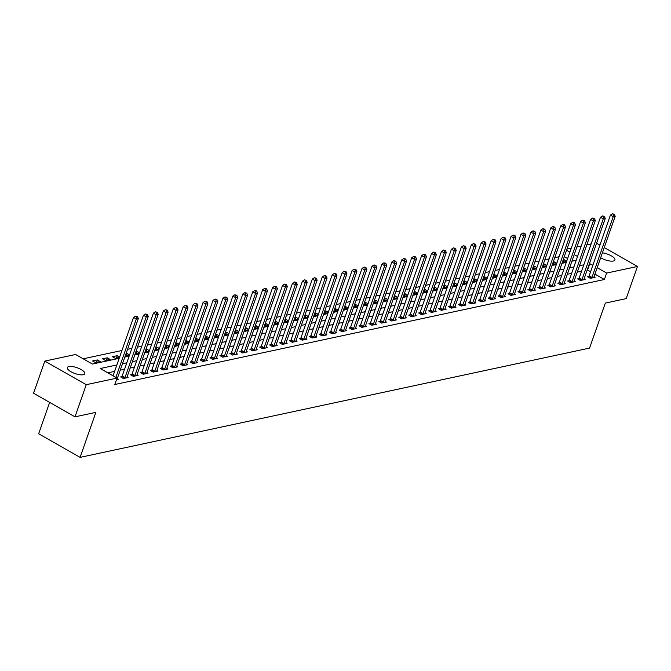 <?xml version="1.0" encoding="UTF-8"?>
<svg xmlns="http://www.w3.org/2000/svg" width="671" height="671" viewBox="0 0 671 671"><rect width="100%" height="100%" fill="white"/><g stroke="black" fill="none" stroke-linecap="round" stroke-linejoin="round"><path stroke-width="1.01" d="M602.399 252.833A9.251 3.087 -160.7 0 1 611.306 255.852A9.251 3.087 -160.7 0 1 614.93 259.987A9.251 3.087 -160.7 0 1 613.369 261.011A9.251 3.087 -160.7 0 1 600.671 257.765M83.229 374.72A9.251 3.087 -160.7 0 1 72.904 372.707A9.251 3.087 -160.7 0 1 67.326 367.582A9.251 3.087 -160.7 0 1 68.895 366.551A9.251 3.087 -160.7 0 1 79.212 368.572A9.251 3.087 -160.7 0 1 84.789 373.697A9.251 3.087 -160.7 0 1 83.229 374.72M49.637 402.399L38.658 433.768L80.101 457.37L589.574 348.09L605.326 303.091L626.194 298.612L637.45 266.471L606.651 273.072L597.19 267.687M80.101 457.37L95.861 412.363L74.993 416.842L33.55 393.24L44.806 361.099L75.605 354.489L92.405 364.059L119.195 358.314M559.077 256.733L554.758 257.664M549.146 258.863L544.827 259.794M539.207 260.994L534.888 261.925M529.276 263.124L524.957 264.055M519.337 265.263L515.018 266.186M509.406 267.394L505.087 268.316M499.467 269.524L495.148 270.447M489.528 271.654L485.217 272.577M479.597 273.785L475.278 274.707M469.658 275.915L465.347 276.838M459.727 278.046L455.408 278.968M449.788 280.176L445.477 281.099M439.857 282.306L435.538 283.229M429.918 284.437L425.607 285.368M419.987 286.567L415.668 287.498M410.048 288.698L405.737 289.629M400.117 290.828L395.798 291.759M390.178 292.959L385.867 293.89M380.247 295.089L375.928 296.02M370.308 297.228L365.997 298.15M360.377 299.358L356.058 300.281M350.438 301.489L346.127 302.411M340.507 303.619L336.188 304.542M330.568 305.75L326.257 306.672M320.637 307.88L316.318 308.803M310.698 310.01L306.387 310.933M300.767 312.141L296.448 313.063M290.828 314.271L286.517 315.194M280.897 316.402L276.578 317.333M270.958 318.532L266.647 319.463M261.027 320.663L256.708 321.594M251.088 322.793L246.777 323.724M241.157 324.923L236.838 325.854M231.218 327.054L226.899 327.985M221.287 329.193L216.968 330.115M211.348 331.323L207.029 332.246M201.417 333.453L197.098 334.376M191.478 335.584L187.159 336.507M181.547 337.714L177.228 338.637M171.608 339.845L167.289 340.767M161.677 341.975L157.358 342.898M151.738 344.106L147.419 345.028M141.807 346.236L137.488 347.159M131.868 348.366L127.549 349.297M121.929 350.497L83.187 358.809M566.945 249.1L571.264 248.178M576.884 246.97L581.203 246.047M586.815 244.84L591.134 243.917M567.624 258.561L564.294 256.666M95.383 362.558L100.155 361.535L97.354 359.941L92.581 360.964L95.383 362.558M105.322 360.428L110.086 359.404L107.285 357.811L102.52 358.834L105.322 360.428M119.639 357.056L117.224 355.68L112.451 356.704L115.253 358.297L119.522 357.383M125.15 356.142L129.461 355.253M129.57 354.925L127.154 353.55L125.972 353.802M135.089 354.011L139.392 353.122M139.509 352.795L137.094 351.419L135.911 351.671M145.02 351.881L149.331 350.992M149.44 350.665L147.024 349.289L145.842 349.541M154.959 349.75L159.262 348.861M159.379 348.534L156.964 347.159L155.781 347.41M164.89 347.62L169.201 346.731M169.31 346.404L166.894 345.028L165.712 345.28M174.829 345.49L179.132 344.592M179.249 344.265L176.834 342.898L175.651 343.149M184.76 343.359L189.071 342.462M189.18 342.135L186.764 340.759L185.582 341.019M194.733 341.245L199.002 340.331M199.119 340.004L196.704 338.629L195.521 338.889M204.63 339.098L208.941 338.201M209.05 337.874L206.643 336.498L205.452 336.758M214.569 336.968L218.872 336.07M218.989 335.743L216.574 334.368L215.391 334.628M224.5 334.837L228.811 333.94M228.92 333.613L226.513 332.237L225.322 332.497M234.439 332.707L238.742 331.81M238.859 331.482L236.444 330.107L235.261 330.358M244.37 330.577L248.681 329.679M248.79 329.352L246.383 327.976L245.192 328.228M254.309 328.446L258.612 327.549M258.729 327.222L256.314 325.846L255.131 326.098M264.24 326.316L268.551 325.418M268.66 325.091L266.253 323.716L265.062 323.967M274.179 324.177L278.482 323.288M278.599 322.961L276.184 321.585L275.001 321.837M284.11 322.046L288.421 321.157M288.53 320.83L286.123 319.455L284.932 319.706M294.049 319.916L298.352 319.027M298.469 318.7L296.054 317.324L294.871 317.576M304.022 317.811L308.291 316.897M308.408 316.569L305.993 315.194L304.802 315.445M313.919 315.655L318.222 314.766M318.339 314.439L315.924 313.063L314.741 313.315M323.858 313.525L328.161 312.627M328.278 312.3L325.863 310.933L324.672 311.185M333.789 311.394L338.092 310.497M338.209 310.17L335.794 308.794L334.611 309.054M343.728 309.264L348.031 308.366M348.148 308.039L345.733 306.664L344.542 306.924M353.659 307.133L357.962 306.236M358.079 305.909L355.664 304.533L354.481 304.793M363.598 305.003L367.901 304.106M368.018 303.778L365.603 302.403L364.412 302.663M373.529 302.873L377.832 301.975M377.949 301.648L375.534 300.272L374.351 300.533M383.468 300.742L387.771 299.845M387.888 299.518L385.473 298.142L384.282 298.394M393.399 298.612L397.702 297.714M397.819 297.387L395.404 296.012L394.221 296.263M403.372 296.498L407.641 295.584M407.758 295.257L405.343 293.881L404.152 294.133M413.269 294.351L417.58 293.453M417.689 293.126L415.274 291.751L414.091 292.002M423.208 292.212L427.511 291.323M427.628 290.996L425.213 289.62L424.022 289.872M433.139 290.082L437.45 289.193M437.559 288.865L435.143 287.49L433.961 287.742M443.078 287.951L447.381 287.062M447.498 286.735L445.083 285.36L443.892 285.611M453.009 285.821L457.32 284.932M457.429 284.605L455.013 283.229L453.831 283.481M462.948 283.69L467.251 282.801M467.368 282.474L464.953 281.099L463.77 281.35M472.879 281.56L477.19 280.663M477.299 280.335L474.883 278.968L473.701 279.22M482.818 279.43L487.121 278.532M487.238 278.205L484.823 276.829L483.64 277.089M492.749 277.299L497.06 276.402M497.169 276.075L494.753 274.699L493.571 274.959M502.688 275.169L506.991 274.271M507.108 273.944L504.693 272.569L503.51 272.829M512.619 273.038L516.93 272.141M517.039 271.814L514.623 270.438L513.441 270.698M522.558 270.908L526.861 270.01M526.978 269.683L524.563 268.308L523.38 268.568M532.489 268.777L536.8 267.88M536.909 267.553L534.493 266.177L533.311 266.429M542.428 266.647L546.731 265.75M546.848 265.422L544.433 264.047L543.25 264.299M552.359 264.517L556.67 263.619M556.779 263.292L554.363 261.916L553.181 262.168M562.298 262.386L566.601 261.489M566.718 261.162L564.303 259.786L563.12 260.038M116.871 364.957L100.247 368.522L117.048 378.092L114.8 384.517L604.403 279.505L594.942 274.12M590.606 271.654L587.184 270.027M581.572 271.227L577.253 272.158M571.633 273.357L567.314 274.288M561.702 275.487L557.383 276.418M551.763 277.626L547.444 278.549M541.824 279.757L537.513 280.679M531.893 281.887L527.574 282.81M521.954 284.018L517.643 284.94M512.023 286.148L507.704 287.071M502.084 288.278L497.773 289.201M492.153 290.409L487.834 291.331M482.214 292.539L477.903 293.462M472.283 294.67L467.964 295.592M462.344 296.8L458.033 297.731M452.413 298.93L448.094 299.862M442.474 301.061L438.163 301.992M432.543 303.191L428.224 304.122M422.604 305.322L418.293 306.253M412.673 307.452L408.354 308.383M402.734 309.591L398.423 310.514M392.803 311.721L388.484 312.644M382.864 313.852L378.553 314.774M372.933 315.982L368.614 316.905M362.994 318.113L358.683 319.035M353.063 320.243L348.744 321.166M343.124 322.374L338.813 323.296M333.193 324.504L328.874 325.427M323.254 326.634L318.943 327.557M313.323 328.765L309.004 329.696M303.384 330.895L299.073 331.826M293.453 333.026L289.134 333.957M283.514 335.156L279.203 336.087M273.583 337.287L269.264 338.218M263.644 339.417L259.325 340.348M253.713 341.556L249.394 342.478M243.774 343.686L239.455 344.609M233.844 345.817L229.524 346.739M223.904 347.947L219.585 348.87M213.974 350.077L209.654 351M204.034 352.208L199.715 353.131M194.104 354.338L189.784 355.261M184.164 356.469L179.845 357.391M174.234 358.599L169.914 359.522M164.294 360.73L159.975 361.652M154.355 362.86L150.044 363.791M144.424 364.99L140.105 365.921M134.485 367.121L130.174 368.052M124.554 369.251L120.235 370.182M114.615 371.382L107.83 372.841M116.377 380.012L118.222 379.61L117.148 379.006M121.879 376.632L120.587 376.909L123.389 378.503L128.153 377.479L127.079 376.876M131.818 374.502L130.518 374.779L133.319 376.372L138.092 375.349L137.018 374.737M141.749 372.371L140.457 372.648L143.258 374.242L148.023 373.219L146.949 372.606M151.688 370.241L150.388 370.518L153.189 372.111L157.962 371.088L156.888 370.476M161.619 368.111L160.327 368.387L163.128 369.981L167.893 368.958L166.827 368.345M171.558 365.98L170.258 366.257L173.059 367.851L177.832 366.827L176.758 366.215M181.489 363.85L180.197 364.127L182.998 365.72L187.763 364.697L186.697 364.085M191.428 361.719L190.136 361.996L192.929 363.59L197.702 362.566L196.628 361.954M201.359 359.589L200.067 359.866L202.868 361.459L207.633 360.436L206.567 359.824M211.298 357.458L210.006 357.735L212.799 359.329L217.572 358.306L216.498 357.693M221.229 355.32L219.937 355.605L222.738 357.198L227.503 356.175L226.437 355.563M231.168 353.189L229.876 353.466L232.669 355.068L237.442 354.045L236.368 353.432M241.099 351.059L239.807 351.336L242.608 352.929L247.373 351.914L246.307 351.302M251.038 348.928L249.746 349.205L252.539 350.799L257.312 349.776L256.238 349.172M260.969 346.798L259.677 347.075L262.478 348.668L267.251 347.645L266.177 347.041M270.908 344.668L269.616 344.944L272.409 346.538L277.182 345.515L276.108 344.911M280.839 342.537L279.547 342.814L282.348 344.408L287.121 343.384L286.047 342.772M290.778 340.407L289.486 340.683L292.279 342.277L297.052 341.254L295.978 340.642M300.709 338.276L299.417 338.553L302.218 340.147L306.991 339.123L305.917 338.511M310.648 336.146L309.356 336.423L312.158 338.016L316.922 336.993L315.848 336.381M320.579 334.015L319.287 334.292L322.088 335.886L326.861 334.863L325.787 334.25M330.518 331.885L329.226 332.162L332.028 333.755L336.792 332.732L335.718 332.12M340.449 329.755L339.157 330.031L341.958 331.625L346.731 330.602L345.657 329.989M350.388 327.624L349.096 327.901L351.898 329.495L356.662 328.471L355.588 327.859M360.319 325.494L359.027 325.77L361.828 327.364L366.601 326.341L365.527 325.729M370.258 323.355L368.966 323.64L371.768 325.234L376.532 324.21L375.458 323.598M380.189 321.224L378.897 321.501L381.698 323.103L386.471 322.08L385.397 321.468M390.128 319.094L388.836 319.371L391.638 320.973L396.402 319.95L395.328 319.337M400.059 316.964L398.767 317.24L401.568 318.834L406.341 317.811L405.267 317.207M409.998 314.833L408.706 315.11L411.508 316.704L416.272 315.68L415.198 315.076M419.929 312.703L418.637 312.98L421.438 314.573L426.211 313.55L425.137 312.946M429.868 310.572L428.576 310.849L431.378 312.443L436.142 311.419L435.068 310.807M439.799 308.442L438.507 308.719L441.308 310.312L446.081 309.289L445.007 308.677M449.738 306.311L448.446 306.588L451.248 308.182L456.012 307.159L454.938 306.546M459.677 304.181L458.377 304.458L461.178 306.051L465.951 305.028L464.877 304.416M469.608 302.051L468.316 302.327L471.117 303.921L475.882 302.898L474.808 302.285M479.547 299.92L478.247 300.197L481.048 301.791L485.821 300.767L484.747 300.155M489.478 297.79L488.186 298.067L490.987 299.66L495.752 298.637L494.678 298.025M499.417 295.659L498.117 295.936L500.918 297.53L505.691 296.507L504.617 295.894M509.348 293.529L508.056 293.806L510.857 295.399L515.622 294.376L514.548 293.764M519.287 291.39L517.987 291.675L520.788 293.269L525.561 292.246L524.487 291.633M529.218 289.26L527.926 289.536L530.727 291.139L535.492 290.115L534.418 289.503M539.157 287.129L537.857 287.406L540.658 289.008L545.431 287.985L544.357 287.373M549.088 284.999L547.796 285.276L550.597 286.869L555.362 285.846L554.296 285.242M559.027 282.868L557.727 283.145L560.528 284.739L565.301 283.716L564.227 283.112M568.958 280.738L567.666 281.015L570.467 282.608L575.232 281.585L574.166 280.981M578.897 278.608L577.605 278.884L580.398 280.478L585.171 279.455L584.097 278.842M588.828 276.477L587.536 276.754L590.337 278.348L595.102 277.324L594.036 276.712M74.993 416.842L86.249 384.693L44.806 361.099M596.586 243.196L599.908 245.091M604.244 247.557L637.45 266.471M604.403 279.505L606.651 273.072M117.048 378.092L86.249 384.693M592.862 265.221L589.44 263.594M583.82 264.802L579.501 265.724M573.881 266.932L569.57 267.855M563.95 269.063L559.631 269.985M554.011 271.193L549.7 272.116M544.08 273.323L539.761 274.246M534.141 275.454L529.83 276.385M524.21 277.584L519.891 278.515M514.271 279.715L509.96 280.646M504.34 281.845L500.021 282.776M494.401 283.976L490.09 284.907M484.47 286.114L480.151 287.037M474.531 288.245L470.22 289.167M464.6 290.375L460.281 291.298M454.661 292.506L450.35 293.428M444.73 294.636L440.411 295.559M434.791 296.767L430.48 297.689M424.86 298.897L420.541 299.82M414.921 301.027L410.61 301.95M404.99 303.158L400.671 304.08M395.051 305.288L390.74 306.211M385.12 307.419L380.801 308.35M375.181 309.549L370.87 310.48M365.25 311.68L360.931 312.611M355.311 313.81L351 314.741M345.38 315.94L341.061 316.871M335.441 318.079L331.122 319.002M325.51 320.21L321.191 321.132M315.571 322.34L311.252 323.263M305.64 324.47L301.321 325.393M295.701 326.601L291.382 327.523M285.771 328.731L281.451 329.654M275.831 330.862L271.512 331.784M265.901 332.992L261.581 333.915M255.961 335.123L251.642 336.045M246.031 337.253L241.711 338.176M236.091 339.383L231.772 340.314M226.152 341.514L221.841 342.445M216.221 343.644L211.902 344.575M206.282 345.775L201.971 346.706M196.351 347.905L192.032 348.836M186.412 350.036L182.101 350.967M176.481 352.174L172.162 353.097M166.542 354.305L162.231 355.227M156.611 356.435L152.292 357.358M146.672 358.566L142.361 359.488M136.741 360.696L132.422 361.619M126.802 362.826L122.491 363.749M577.538 256.498L574.208 254.603M569.88 252.137L566.55 250.241M124.814 357.106L129.134 356.184M134.754 354.976L139.065 354.045M144.684 352.845L149.004 351.914M154.624 350.715L158.935 349.784M164.554 348.584L168.874 347.653M174.494 346.454L178.805 345.523M184.424 344.324L188.744 343.393M194.364 342.185L198.675 341.262M204.294 340.054L208.614 339.132M214.234 337.924L218.545 337.001M224.164 335.794L228.484 334.871M234.104 333.663L238.415 332.741M244.034 331.533L248.354 330.61M253.974 329.402L258.293 328.48M263.904 327.272L268.224 326.349M273.843 325.141L278.163 324.219M283.774 323.011L288.094 322.08M293.713 320.881L298.033 319.95M303.644 318.75L307.964 317.819M313.583 316.62L317.903 315.689M323.514 314.489L327.834 313.558M333.453 312.359L337.773 311.428M343.384 310.22L347.704 309.297M353.323 308.09L357.643 307.167M363.263 305.959L367.574 305.037M373.193 303.829L377.513 302.906M383.133 301.698L387.444 300.776M393.063 299.568L397.383 298.645M403.003 297.438L407.314 296.515M412.933 295.307L417.253 294.384M422.873 293.177L427.184 292.254M432.803 291.046L437.123 290.115M442.743 288.916L447.054 287.985M452.673 286.785L456.993 285.854M462.613 284.655L466.924 283.724M472.543 282.525L476.863 281.594M482.483 280.394L486.794 279.463M492.413 278.255L496.733 277.333M502.353 276.125L506.664 275.202M512.283 273.994L516.603 273.072M522.223 271.864L526.534 270.941M532.153 269.734L536.473 268.811M542.093 267.603L546.404 266.681M552.023 265.473L556.343 264.55M561.962 263.342L566.274 262.42M571.893 261.212L576.213 260.289M587.595 269.935L589.851 263.51M563.472 262.16L564.303 259.786M553.533 264.29L554.363 261.916M543.602 266.421L544.433 264.047M533.663 268.551L534.493 266.177M523.732 270.681L524.563 268.308M513.793 272.812L514.623 270.438M503.862 274.942L504.693 272.569M493.923 277.073L494.753 274.699M483.992 279.203L484.823 276.829M474.053 281.342L474.883 278.968M464.122 283.472L464.953 281.099M454.183 285.603L455.013 283.229M444.252 287.733L445.083 285.36M434.313 289.864L435.143 287.49M424.382 291.994L425.213 289.62M414.443 294.124L415.274 291.751M404.512 296.255L405.343 293.881M394.573 298.385L395.404 296.012M384.642 300.516L385.473 298.142M374.703 302.646L375.534 300.272M364.772 304.777L365.603 302.403M354.833 306.907L355.664 304.533M344.902 309.037L345.733 306.664M334.963 311.168L335.794 308.794M325.032 313.307L325.863 310.933M315.093 315.437L315.924 313.063M305.162 317.568L305.993 315.194M295.223 319.698L296.054 317.324M285.292 321.828L286.123 319.455M275.353 323.959L276.184 321.585M265.422 326.089L266.253 323.716M255.483 328.22L256.314 325.846M245.544 330.35L246.383 327.976M235.613 332.481L236.444 330.107M225.674 334.611L226.513 332.237M215.743 336.741L216.574 334.368M205.804 338.872L206.643 336.498M195.873 341.002L196.704 338.629M185.934 343.133L186.764 340.759M176.003 345.271L176.834 342.898M166.064 347.402L166.894 345.028M156.133 349.532L156.964 347.159M146.194 351.663L147.024 349.289M136.263 353.793L137.094 351.419M126.324 355.924L127.154 353.55M116.393 358.054L117.224 355.68M106.454 360.184L107.285 357.811M96.523 362.315L97.354 359.941M115.865 377.412L136.322 319.01L138.31 318.582L117.056 379.266A1.443 0.654 119.7 0 0 116.947 379.736L116.93 379.887M113.064 375.819L133.521 317.408L136.322 319.01L136.658 316.729L137.454 316.561L135.542 316.091L136.658 316.729M135.542 316.091L133.521 317.408M138.31 318.582L137.454 316.561M124.68 378.226L124.781 378.058A1.443 0.654 119.7 0 0 124.999 377.563L146.253 316.88L148.241 316.452L126.987 377.136A1.443 0.654 119.7 0 0 126.878 377.605L126.861 377.756M121.443 377.396L121.979 376.465A1.443 0.654 119.7 0 0 122.206 375.97L143.451 315.278L146.253 316.88L146.597 314.598L147.394 314.431L145.473 313.961L146.597 314.598M145.473 313.961L143.451 315.278M148.241 316.452L147.394 314.431M134.611 376.095L134.712 375.928A1.443 0.654 119.7 0 0 134.938 375.433L156.192 314.741L158.18 314.322L136.926 375.005A1.443 0.654 119.7 0 0 136.817 375.475L136.8 375.626M131.382 375.265L131.91 374.334A1.443 0.654 119.7 0 0 132.137 373.839L153.391 313.147L156.192 314.741L156.536 312.468L157.324 312.3L155.412 311.83L156.536 312.468M155.412 311.83L153.391 313.147M158.18 314.322L157.324 312.3M144.55 373.965L144.651 373.797A1.443 0.654 119.7 0 0 144.869 373.302L166.123 312.611L168.111 312.191L146.857 372.875A1.443 0.654 119.7 0 0 146.748 373.344L146.731 373.495M141.313 373.135L141.849 372.204A1.443 0.654 119.7 0 0 142.076 371.709L163.321 311.017L166.123 312.611L166.467 310.337L167.264 310.17L165.343 309.7L166.467 310.337M165.343 309.7L163.321 311.017M168.111 312.191L167.264 310.17M154.481 371.835L154.582 371.667A1.443 0.654 119.7 0 0 154.808 371.172L176.062 310.48L178.05 310.061L156.796 370.744A1.443 0.654 119.7 0 0 156.687 371.214L156.67 371.365M151.252 371.004L151.78 370.065A1.443 0.654 119.7 0 0 152.007 369.578L173.261 308.886L176.062 310.48L176.406 308.207L177.194 308.031L175.282 307.57L176.406 308.207M175.282 307.57L173.261 308.886M178.05 310.061L177.194 308.031M164.42 369.704L164.521 369.536A1.443 0.654 119.7 0 0 164.739 369.042L185.993 308.35L187.981 307.922L166.727 368.614A1.443 0.654 119.7 0 0 166.618 369.084L166.601 369.235M161.183 368.874L161.719 367.934A1.443 0.654 119.7 0 0 161.946 367.448L183.191 306.756L185.993 308.35L186.337 306.077L187.134 305.901L185.221 305.439L186.337 306.077M185.221 305.439L183.191 306.756M187.981 307.922L187.134 305.901M174.351 367.574L174.452 367.398A1.443 0.654 119.7 0 0 174.678 366.911L195.932 306.219L197.92 305.791L176.666 366.483A1.443 0.654 119.7 0 0 176.557 366.953L176.54 367.104M171.122 366.743L171.65 365.804A1.443 0.654 119.7 0 0 171.877 365.318L193.131 304.626L195.932 306.219L196.276 303.946L197.064 303.77L195.152 303.309L196.276 303.946M195.152 303.309L193.131 304.626M197.92 305.791L197.064 303.77M184.29 365.443L184.391 365.267A1.443 0.654 119.7 0 0 184.617 364.781L205.863 304.089L207.851 303.661L186.597 364.353A1.443 0.654 119.7 0 0 186.488 364.823L186.471 364.974M181.053 364.613L181.589 363.674A1.443 0.654 119.7 0 0 181.816 363.187L203.07 302.495L205.863 304.089L206.207 301.816L207.004 301.64L205.091 301.178L206.207 301.816M205.091 301.178L203.07 302.495M207.851 303.661L207.004 301.64M194.229 363.313L194.322 363.137A1.443 0.654 119.7 0 0 194.548 362.65L215.802 301.958L217.79 301.531L196.536 362.223A1.443 0.654 119.7 0 0 196.427 362.692L196.41 362.843M190.992 362.483L191.52 361.543A1.443 0.654 119.7 0 0 191.747 361.048L213.001 300.365L215.802 301.958L216.146 299.685L216.934 299.509L215.022 299.04L216.146 299.685M215.022 299.04L213.001 300.365M217.79 301.531L216.934 299.509M204.16 361.183L204.261 361.006A1.443 0.654 119.7 0 0 204.487 360.52L225.733 299.828L227.721 299.4L206.467 360.092A1.443 0.654 119.7 0 0 206.358 360.553L206.341 360.713M200.923 360.352L201.459 359.413A1.443 0.654 119.7 0 0 201.686 358.918L222.94 298.234L225.733 299.828L226.077 297.547L226.873 297.379L224.961 296.909L226.077 297.547M224.961 296.909L222.94 298.234M227.721 299.4L226.873 297.379M214.099 359.052L214.192 358.876A1.443 0.654 119.7 0 0 214.418 358.381L235.672 297.698L237.66 297.27L216.406 357.962A1.443 0.654 119.7 0 0 216.297 358.423L216.28 358.582M210.862 358.222L211.39 357.282A1.443 0.654 119.7 0 0 211.617 356.787L232.871 296.104L235.672 297.698L236.016 295.416L236.804 295.248L234.892 294.779L236.016 295.416M234.892 294.779L232.871 296.104M237.66 297.27L236.804 295.248M224.03 356.922L224.131 356.746A1.443 0.654 119.7 0 0 224.357 356.251L245.603 295.567L247.591 295.139L226.337 355.831A1.443 0.654 119.7 0 0 226.228 356.293L226.211 356.452M220.793 356.091L221.329 355.152A1.443 0.654 119.7 0 0 221.556 354.657L242.81 293.973L245.603 295.567L245.947 293.286L246.743 293.118L244.831 292.648L245.947 293.286M244.831 292.648L242.81 293.973M247.591 295.139L246.743 293.118M233.969 354.791L234.062 354.615A1.443 0.654 119.7 0 0 234.288 354.12L255.542 293.437L257.53 293.009L236.276 353.701A1.443 0.654 119.7 0 0 236.167 354.162L236.15 354.322M230.732 353.961L231.26 353.021A1.443 0.654 119.7 0 0 231.487 352.527L252.741 291.843L255.542 293.437L255.886 291.155L256.674 290.988L254.762 290.518L255.886 291.155M254.762 290.518L252.741 291.843M257.53 293.009L256.674 290.988M243.9 352.652L244.001 352.485A1.443 0.654 119.7 0 0 244.227 351.99L265.473 291.306L267.461 290.879L246.215 351.562A1.443 0.654 119.7 0 0 246.098 352.032L246.081 352.191M240.663 351.83L241.199 350.891A1.443 0.654 119.7 0 0 241.426 350.396L262.68 289.713L265.473 291.306L265.817 289.025L266.613 288.857L264.701 288.387L265.817 289.025M264.701 288.387L262.68 289.713M267.461 290.879L266.613 288.857M253.839 350.522L253.932 350.354A1.443 0.654 119.7 0 0 254.158 349.859L275.412 289.176L277.4 288.748L256.146 349.432A1.443 0.654 119.7 0 0 256.037 349.901L256.02 350.061M250.602 349.7L251.13 348.761A1.443 0.654 119.7 0 0 251.357 348.266L272.611 287.582L275.412 289.176L275.756 286.894L276.544 286.727L274.632 286.257L275.756 286.894M274.632 286.257L272.611 287.582M277.4 288.748L276.544 286.727M263.77 348.392L263.871 348.224A1.443 0.654 119.7 0 0 264.097 347.729L285.343 287.045L287.331 286.618L266.085 347.301A1.443 0.654 119.7 0 0 265.968 347.771L265.951 347.922M260.533 347.561L261.069 346.63A1.443 0.654 119.7 0 0 261.296 346.135L282.55 285.443L285.343 287.045L285.687 284.764L286.483 284.596L284.571 284.127L285.687 284.764M284.571 284.127L282.55 285.443M287.331 286.618L286.483 284.596M273.709 346.261L273.802 346.093A1.443 0.654 119.7 0 0 274.028 345.599L295.282 284.915L297.27 284.487L276.016 345.171A1.443 0.654 119.7 0 0 275.907 345.64L275.89 345.791M270.472 345.431L271 344.5A1.443 0.654 119.7 0 0 271.227 344.005L292.481 283.313L295.282 284.915L295.626 282.634L296.414 282.466L294.502 281.996L295.626 282.634M294.502 281.996L292.481 283.313M297.27 284.487L296.414 282.466M283.64 344.131L283.741 343.963A1.443 0.654 119.7 0 0 283.967 343.468L305.221 282.776L307.201 282.357L285.955 343.04A1.443 0.654 119.7 0 0 285.838 343.51L285.821 343.661M280.403 343.3L280.939 342.369A1.443 0.654 119.7 0 0 281.166 341.875L302.42 281.183L305.221 282.776L305.557 280.503L306.353 280.335L304.441 279.866L305.557 280.503M304.441 279.866L302.42 281.183M307.201 282.357L306.353 280.335M293.579 342L293.672 341.833A1.443 0.654 119.7 0 0 293.898 341.338L315.152 280.646L317.14 280.226L295.886 340.91A1.443 0.654 119.7 0 0 295.777 341.38L295.76 341.531M290.342 341.17L290.87 340.239A1.443 0.654 119.7 0 0 291.097 339.744L312.35 279.052L315.152 280.646L315.496 278.373L316.284 278.205L314.372 277.735L315.496 278.373M314.372 277.735L312.35 279.052M317.14 280.226L316.284 278.205M303.51 339.87L303.611 339.702A1.443 0.654 119.7 0 0 303.837 339.207L325.091 278.515L327.071 278.096L305.825 338.78A1.443 0.654 119.7 0 0 305.708 339.249L305.691 339.4M300.272 339.04L300.809 338.1A1.443 0.654 119.7 0 0 301.036 337.614L322.29 276.922L325.091 278.515L325.427 276.242L326.223 276.066L324.311 275.605L325.427 276.242M324.311 275.605L322.29 276.922M327.071 278.096L326.223 276.066M313.449 337.739L313.542 337.572A1.443 0.654 119.7 0 0 313.768 337.077L335.022 276.385L337.01 275.957L315.756 336.649A1.443 0.654 119.7 0 0 315.647 337.119L315.63 337.27M310.212 336.909L310.74 335.97A1.443 0.654 119.7 0 0 310.967 335.483L332.22 274.791L335.022 276.385L335.366 274.112L336.163 273.936L334.242 273.474L335.366 274.112M334.242 273.474L332.22 274.791M337.01 275.957L336.163 273.936M323.38 335.609L323.481 335.433A1.443 0.654 119.7 0 0 323.707 334.946L344.961 274.254L346.941 273.827L325.695 334.519A1.443 0.654 119.7 0 0 325.578 334.988L325.561 335.139M320.142 334.779L320.679 333.839A1.443 0.654 119.7 0 0 320.906 333.353L342.16 272.661L344.961 274.254L345.297 271.981L346.093 271.805L344.181 271.344L345.297 271.981M344.181 271.344L342.16 272.661M346.941 273.827L346.093 271.805M333.319 333.479L333.412 333.302A1.443 0.654 119.7 0 0 333.638 332.816L354.892 272.124L356.88 271.696L335.626 332.388A1.443 0.654 119.7 0 0 335.517 332.858L335.5 333.009M330.082 332.648L330.61 331.709A1.443 0.654 119.7 0 0 330.837 331.222L352.09 270.53L354.892 272.124L355.236 269.851L356.033 269.675L354.112 269.214L355.236 269.851M354.112 269.214L352.09 270.53M356.88 271.696L356.033 269.675M343.25 331.348L343.351 331.172A1.443 0.654 119.7 0 0 343.577 330.686L364.831 269.994L366.811 269.566L345.565 330.258A1.443 0.654 119.7 0 0 345.448 330.728L345.431 330.878M340.012 330.518L340.549 329.578A1.443 0.654 119.7 0 0 340.776 329.092L362.03 268.4L364.831 269.994L365.167 267.721L365.963 267.544L364.051 267.075L365.167 267.721M364.051 267.075L362.03 268.4M366.811 269.566L365.963 267.544M353.189 329.218L353.281 329.042A1.443 0.654 119.7 0 0 353.508 328.555L374.762 267.863L376.75 267.435L355.496 328.127A1.443 0.654 119.7 0 0 355.387 328.589L355.37 328.748M349.952 328.387L350.48 327.448A1.443 0.654 119.7 0 0 350.707 326.953L371.96 266.27L374.762 267.863L375.106 265.582L375.903 265.414L373.982 264.944L375.106 265.582M373.982 264.944L371.96 266.27M376.75 267.435L375.903 265.414M363.12 327.087L363.221 326.911A1.443 0.654 119.7 0 0 363.447 326.416L384.701 265.733L386.689 265.305L365.435 325.997A1.443 0.654 119.7 0 0 365.318 326.458L365.309 326.618M359.882 326.257L360.419 325.318A1.443 0.654 119.7 0 0 360.646 324.823L381.9 264.139L384.701 265.733L385.037 263.451L385.833 263.284L383.921 262.814L385.037 263.451M383.921 262.814L381.9 264.139M386.689 265.305L385.833 263.284M373.059 324.957L373.151 324.781A1.443 0.654 119.7 0 0 373.378 324.286L394.632 263.602L396.62 263.175L375.366 323.867A1.443 0.654 119.7 0 0 375.257 324.328L375.24 324.487M369.822 324.127L370.358 323.187A1.443 0.654 119.7 0 0 370.577 322.692L391.83 262.009L394.632 263.602L394.976 261.321L395.773 261.153L393.852 260.683L394.976 261.321M393.852 260.683L391.83 262.009M396.62 263.175L395.773 261.153M382.99 322.826L383.091 322.65A1.443 0.654 119.7 0 0 383.317 322.155L404.571 261.472L406.559 261.044L385.305 321.736A1.443 0.654 119.7 0 0 385.188 322.197L385.179 322.357M379.752 321.996L380.289 321.057A1.443 0.654 119.7 0 0 380.516 320.562L401.77 259.878L404.571 261.472L404.907 259.191L405.703 259.023L403.791 258.553L404.907 259.191M403.791 258.553L401.77 259.878M406.559 261.044L405.703 259.023M392.929 320.688L393.021 320.52A1.443 0.654 119.7 0 0 393.248 320.025L414.502 259.341L416.49 258.914L395.236 319.597A1.443 0.654 119.7 0 0 395.127 320.067L395.11 320.226M389.692 319.866L390.228 318.926A1.443 0.654 119.7 0 0 390.447 318.431L411.7 257.748L414.502 259.341L414.846 257.06L415.643 256.892L413.722 256.423L414.846 257.06M413.722 256.423L411.7 257.748M416.49 258.914L415.643 256.892M402.86 318.557L402.961 318.389A1.443 0.654 119.7 0 0 403.187 317.895L424.441 257.211L426.429 256.783L405.175 317.467A1.443 0.654 119.7 0 0 405.066 317.937L405.049 318.096M399.631 317.735L400.159 316.796A1.443 0.654 119.7 0 0 400.386 316.301L421.64 255.617L424.441 257.211L424.777 254.93L425.573 254.762L423.661 254.292L424.777 254.93M423.661 254.292L421.64 255.617M426.429 256.783L425.573 254.762M412.799 316.427L412.891 316.259A1.443 0.654 119.7 0 0 413.118 315.764L434.372 255.081L436.36 254.653L415.106 315.336A1.443 0.654 119.7 0 0 414.997 315.806L414.98 315.957M409.562 315.596L410.098 314.665A1.443 0.654 119.7 0 0 410.316 314.171L431.57 253.479L434.372 255.081L434.716 252.799L435.513 252.631L433.592 252.162L434.716 252.799M433.592 252.162L431.57 253.479M436.36 254.653L435.513 252.631M422.73 314.296L422.831 314.129A1.443 0.654 119.7 0 0 423.057 313.634L444.311 252.95L446.299 252.522L425.045 313.206A1.443 0.654 119.7 0 0 424.936 313.676L424.919 313.827M419.501 313.466L420.029 312.535A1.443 0.654 119.7 0 0 420.256 312.04L441.51 251.348L444.311 252.95L444.647 250.669L445.443 250.501L443.531 250.031L444.647 250.669M443.531 250.031L441.51 251.348M446.299 252.522L445.443 250.501M432.669 312.166L432.761 311.998A1.443 0.654 119.7 0 0 432.988 311.503L454.242 250.811L456.23 250.392L434.976 311.076A1.443 0.654 119.7 0 0 434.867 311.545L434.85 311.696M429.432 311.336L429.968 310.405A1.443 0.654 119.7 0 0 430.186 309.91L451.44 249.218L454.242 250.811L454.586 248.538L455.383 248.371L453.462 247.901L454.586 248.538M453.462 247.901L451.44 249.218M456.23 250.392L455.383 248.371M442.6 310.036L442.701 309.868A1.443 0.654 119.7 0 0 442.927 309.373L464.181 248.681L466.169 248.262L444.915 308.945A1.443 0.654 119.7 0 0 444.806 309.415L444.789 309.566M439.371 309.205L439.899 308.274A1.443 0.654 119.7 0 0 440.126 307.779L461.38 247.087L464.181 248.681L464.517 246.408L465.313 246.24L463.401 245.771L464.517 246.408M463.401 245.771L461.38 247.087M466.169 248.262L465.313 246.24M452.539 307.905L452.631 307.737A1.443 0.654 119.7 0 0 452.858 307.243L474.112 246.551L476.1 246.131L454.846 306.815A1.443 0.654 119.7 0 0 454.737 307.284L454.72 307.435M449.302 307.075L449.838 306.135A1.443 0.654 119.7 0 0 450.065 305.649L471.31 244.957L474.112 246.551L474.456 244.278L475.253 244.101L473.332 243.64L474.456 244.278M473.332 243.64L471.31 244.957M476.1 246.131L475.253 244.101M462.47 305.775L462.571 305.607A1.443 0.654 119.7 0 0 462.797 305.112L484.051 244.42L486.039 243.992L464.785 304.684A1.443 0.654 119.7 0 0 464.676 305.154L464.659 305.305M459.241 304.944L459.769 304.005A1.443 0.654 119.7 0 0 459.996 303.518L481.25 242.827L484.051 244.42L484.387 242.147L485.183 241.971L483.271 241.51L484.387 242.147M483.271 241.51L481.25 242.827M486.039 243.992L485.183 241.971M472.409 303.644L472.51 303.468A1.443 0.654 119.7 0 0 472.728 302.982L493.982 242.29L495.97 241.862L474.716 302.554A1.443 0.654 119.7 0 0 474.607 303.024L474.59 303.175M469.172 302.814L469.708 301.875A1.443 0.654 119.7 0 0 469.935 301.388L491.18 240.696L493.982 242.29L494.326 240.017L495.123 239.841L493.202 239.379L494.326 240.017M493.202 239.379L491.18 240.696M495.97 241.862L495.123 239.841M482.34 301.514L482.441 301.338A1.443 0.654 119.7 0 0 482.667 300.851L503.921 240.159L505.909 239.732L484.655 300.423A1.443 0.654 119.7 0 0 484.546 300.893L484.529 301.044M479.111 300.683L479.639 299.744A1.443 0.654 119.7 0 0 479.866 299.258L501.12 238.566L503.921 240.159L504.257 237.886L505.053 237.71L503.141 237.249L504.257 237.886M503.141 237.249L501.12 238.566M505.909 239.732L505.053 237.71M492.279 299.383L492.38 299.207A1.443 0.654 119.7 0 0 492.598 298.721L513.852 238.029L515.84 237.601L494.586 298.293A1.443 0.654 119.7 0 0 494.477 298.763L494.46 298.914M489.042 298.553L489.578 297.614A1.443 0.654 119.7 0 0 489.805 297.127L511.05 236.435L513.852 238.029L514.196 235.756L514.992 235.58L513.072 235.11L514.196 235.756M513.072 235.11L511.05 236.435M515.84 237.601L514.992 235.58M502.21 297.253L502.311 297.077A1.443 0.654 119.7 0 0 502.537 296.59L523.791 235.898L525.779 235.471L504.525 296.163A1.443 0.654 119.7 0 0 504.416 296.624L504.399 296.783M498.981 296.423L499.509 295.483A1.443 0.654 119.7 0 0 499.736 294.988L520.99 234.305L523.791 235.898L524.126 233.617L524.923 233.449L523.011 232.98L524.126 233.617M523.011 232.98L520.99 234.305M525.779 235.471L524.923 233.449M512.149 295.123L512.25 294.946A1.443 0.654 119.7 0 0 512.468 294.452L533.722 233.768L535.71 233.34L514.456 294.032A1.443 0.654 119.7 0 0 514.347 294.494L514.33 294.653M508.912 294.292L509.448 293.353A1.443 0.654 119.7 0 0 509.675 292.858L530.92 232.174L533.722 233.768L534.066 231.487L534.862 231.319L532.942 230.849L534.066 231.487M532.942 230.849L530.92 232.174M535.71 233.34L534.862 231.319M522.08 292.992L522.181 292.816A1.443 0.654 119.7 0 0 522.407 292.321L543.661 231.638L545.649 231.21L524.395 291.902A1.443 0.654 119.7 0 0 524.286 292.363L524.269 292.522M518.851 292.162L519.379 291.222A1.443 0.654 119.7 0 0 519.606 290.728L540.86 230.044L543.661 231.638L544.005 229.356L544.793 229.188L542.881 228.719L544.005 229.356M542.881 228.719L540.86 230.044M545.649 231.21L544.793 229.188M532.019 290.862L532.12 290.686A1.443 0.654 119.7 0 0 532.338 290.191L553.592 229.507L555.58 229.079L534.326 289.771A1.443 0.654 119.7 0 0 534.217 290.233L534.2 290.392M528.782 290.031L529.318 289.092A1.443 0.654 119.7 0 0 529.545 288.597L550.79 227.914L553.592 229.507L553.936 227.226L554.732 227.058L552.812 226.588L553.936 227.226M552.812 226.588L550.79 227.914M555.58 229.079L554.732 227.058M541.95 288.723L542.051 288.555A1.443 0.654 119.7 0 0 542.277 288.06L563.531 227.377L565.519 226.949L544.265 287.633A1.443 0.654 119.7 0 0 544.156 288.102L544.139 288.262M538.721 287.901L539.249 286.962A1.443 0.654 119.7 0 0 539.476 286.467L560.73 225.783L563.531 227.377L563.875 225.095L564.663 224.928L562.751 224.458L563.875 225.095M562.751 224.458L560.73 225.783M565.519 226.949L564.663 224.928M551.889 286.592L551.99 286.425A1.443 0.654 119.7 0 0 552.216 285.93L573.462 225.246L575.45 224.819L554.196 285.502A1.443 0.654 119.7 0 0 554.087 285.972L554.07 286.131M548.652 285.771L549.188 284.831A1.443 0.654 119.7 0 0 549.415 284.336L570.669 223.653L573.462 225.246L573.806 222.965L574.602 222.797L572.69 222.327L573.806 222.965M572.69 222.327L570.669 223.653M575.45 224.819L574.602 222.797M561.82 284.462L561.921 284.294A1.443 0.654 119.7 0 0 562.147 283.799L583.401 223.116L585.389 222.688L564.135 283.372A1.443 0.654 119.7 0 0 564.026 283.841L564.009 283.992M558.591 283.632L559.119 282.701A1.443 0.654 119.7 0 0 559.346 282.206L580.6 221.514L583.401 223.116L583.745 220.834L584.533 220.667L582.621 220.197L583.745 220.834M582.621 220.197L580.6 221.514M585.389 222.688L584.533 220.667M571.759 282.332L571.86 282.164A1.443 0.654 119.7 0 0 572.086 281.669L593.332 220.985L595.32 220.558L574.066 281.241A1.443 0.654 119.7 0 0 573.957 281.711L573.94 281.862M568.522 281.501L569.058 280.57A1.443 0.654 119.7 0 0 569.285 280.075L590.539 219.383L593.332 220.985L593.676 218.704L594.472 218.536L592.56 218.067L593.676 218.704M592.56 218.067L590.539 219.383M595.32 220.558L594.472 218.536M581.698 280.201L581.791 280.033A1.443 0.654 119.7 0 0 582.017 279.539L603.271 218.847L605.259 218.427L584.005 279.111A1.443 0.654 119.7 0 0 583.896 279.581L583.879 279.732M578.461 279.371L578.989 278.44A1.443 0.654 119.7 0 0 579.216 277.945L600.47 217.253L603.271 218.847L603.615 216.574L604.403 216.406L602.491 215.936L603.615 216.574M602.491 215.936L600.47 217.253M605.259 218.427L604.403 216.406M591.629 278.071L591.73 277.903A1.443 0.654 119.7 0 0 591.956 277.408L613.202 216.716L615.19 216.297L593.936 276.98A1.443 0.654 119.7 0 0 593.827 277.45L593.81 277.601M588.392 277.24L588.928 276.309A1.443 0.654 119.7 0 0 589.155 275.815L610.409 215.123L613.202 216.716L613.546 214.443L614.342 214.275L612.43 213.806L613.546 214.443M612.43 213.806L610.409 215.123M615.19 216.297L614.342 214.275M124.781 378.058L121.979 376.465M124.999 377.563L122.206 375.97M134.712 375.928L131.91 374.334M134.938 375.433L132.137 373.839M144.651 373.797L141.849 372.204M144.869 373.302L142.076 371.709M154.582 371.667L151.78 370.065M154.808 371.172L152.007 369.578M164.521 369.536L161.719 367.934M164.739 369.042L161.946 367.448M174.452 367.398L171.65 365.804M174.678 366.911L171.877 365.318M184.391 365.267L181.589 363.674M184.617 364.781L181.816 363.187M194.322 363.137L191.52 361.543M194.548 362.65L191.747 361.048M204.261 361.006L201.459 359.413M204.487 360.52L201.686 358.918M214.192 358.876L211.39 357.282M214.418 358.381L211.617 356.787M224.131 356.746L221.329 355.152M224.357 356.251L221.556 354.657M234.062 354.615L231.26 353.021M234.288 354.12L231.487 352.527M244.001 352.485L241.199 350.891M244.227 351.99L241.426 350.396M253.932 350.354L251.13 348.761M254.158 349.859L251.357 348.266M263.871 348.224L261.069 346.63M264.097 347.729L261.296 346.135M273.802 346.093L271 344.5M274.028 345.599L271.227 344.005M283.741 343.963L280.939 342.369M283.967 343.468L281.166 341.875M293.672 341.833L290.87 340.239M293.898 341.338L291.097 339.744M303.611 339.702L300.809 338.1M303.837 339.207L301.036 337.614M313.542 337.572L310.74 335.97M313.768 337.077L310.967 335.483M323.481 335.433L320.679 333.839M323.707 334.946L320.906 333.353M333.412 333.302L330.61 331.709M333.638 332.816L330.837 331.222M343.351 331.172L340.549 329.578M343.577 330.686L340.776 329.092M353.281 329.042L350.48 327.448M353.508 328.555L350.707 326.953M363.221 326.911L360.419 325.318M363.447 326.416L360.646 324.823M373.151 324.781L370.358 323.187M373.378 324.286L370.577 322.692M383.091 322.65L380.289 321.057M383.317 322.155L380.516 320.562M393.021 320.52L390.228 318.926M393.248 320.025L390.447 318.431M402.961 318.389L400.159 316.796M403.187 317.895L400.386 316.301M412.891 316.259L410.098 314.665M413.118 315.764L410.316 314.171M422.831 314.129L420.029 312.535M423.057 313.634L420.256 312.04M432.761 311.998L429.968 310.405M432.988 311.503L430.186 309.91M442.701 309.868L439.899 308.274M442.927 309.373L440.126 307.779M452.631 307.737L449.838 306.135M452.858 307.243L450.065 305.649M462.571 305.607L459.769 304.005M462.797 305.112L459.996 303.518M472.51 303.468L469.708 301.875M472.728 302.982L469.935 301.388M482.441 301.338L479.639 299.744M482.667 300.851L479.866 299.258M492.38 299.207L489.578 297.614M492.598 298.721L489.805 297.127M502.311 297.077L499.509 295.483M502.537 296.59L499.736 294.988M512.25 294.946L509.448 293.353M512.468 294.452L509.675 292.858M522.181 292.816L519.379 291.222M522.407 292.321L519.606 290.728M532.12 290.686L529.318 289.092M532.338 290.191L529.545 288.597M542.051 288.555L539.249 286.962M542.277 288.06L539.476 286.467M551.99 286.425L549.188 284.831M552.216 285.93L549.415 284.336M561.921 284.294L559.119 282.701M562.147 283.799L559.346 282.206M571.86 282.164L569.058 280.57M572.086 281.669L569.285 280.075M581.791 280.033L578.989 278.44M582.017 279.539L579.216 277.945M591.73 277.903L588.928 276.309M591.956 277.408L589.155 275.815"/></g></svg>
